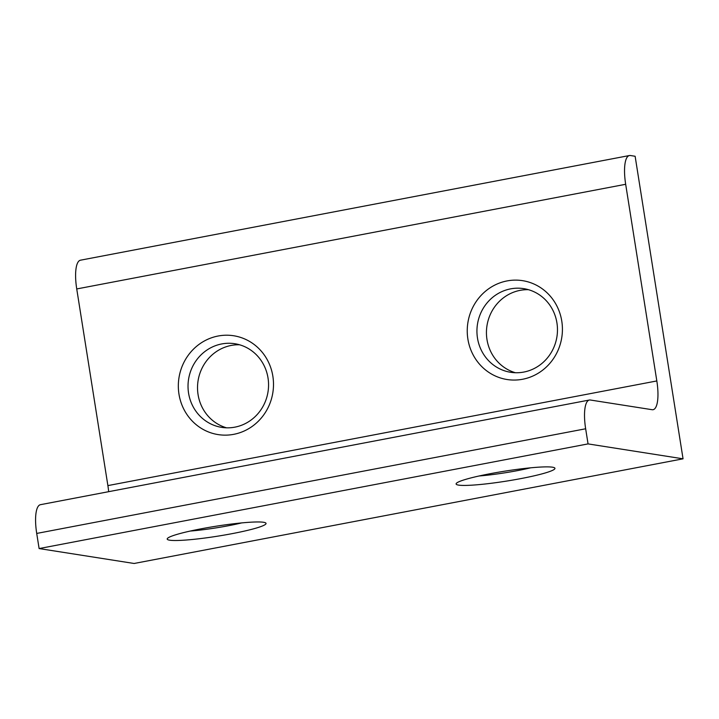 <?xml version="1.0" encoding="UTF-8"?>
<svg xmlns="http://www.w3.org/2000/svg" width="719" height="719" viewBox="0 0 719 719"><rect width="100%" height="100%" fill="white"/><g stroke="black" fill="none" stroke-linecap="round" stroke-linejoin="round"><path stroke-width="1.08" d="M530.595 467.826A42.331 4.26 -9 0 1 517.401 470.639A42.331 4.26 -9 0 1 479.133 475.978M520.978 478.575A50.033 5.033 -9 0 1 456.295 483.429A50.033 5.033 -9 0 1 490.097 473.722A50.033 5.033 -9 0 1 554.619 467.862A50.033 5.033 -9 0 1 520.978 478.575M241.683 522.911A42.331 4.26 -9 0 1 228.489 525.724A42.331 4.26 -9 0 1 190.22 531.062M232.066 533.66A50.033 5.033 -9 0 1 167.383 538.513A50.033 5.033 -9 0 1 201.185 528.807A50.033 5.033 -9 0 1 265.706 522.947A50.033 5.033 -9 0 1 232.066 533.66M467.88 339.044A50.033 47.526 -81.1 0 0 522.614 379.255A50.033 47.526 -81.1 0 0 561.782 321.141A50.033 47.526 -81.1 0 0 507.039 280.931A50.033 47.526 -81.1 0 0 467.88 339.044M477.479 338.038A42.331 40.219 -81.1 0 0 510.643 372.289A42.331 40.219 -81.1 0 0 556.928 322.894A42.331 40.219 -81.1 0 0 523.765 288.643A42.331 40.219 -81.1 0 0 477.479 338.038M528.474 289.694A42.331 40.219 -81.1 0 0 486.979 339.53A42.331 40.219 -81.1 0 0 515.433 372.739M178.968 394.129A50.033 47.526 -81.1 0 0 233.702 434.339A50.033 47.526 -81.1 0 0 272.861 376.226A50.033 47.526 -81.1 0 0 218.127 336.016A50.033 47.526 -81.1 0 0 178.968 394.129M188.567 393.122A42.331 40.219 -81.1 0 0 221.722 427.374A42.331 40.219 -81.1 0 0 268.016 377.978A42.331 40.219 -81.1 0 0 234.852 343.727A42.331 40.219 -81.1 0 0 188.567 393.122M239.562 344.778A42.331 40.219 -81.1 0 0 198.067 394.614A42.331 40.219 -81.1 0 0 226.521 427.814M656.824 380.944A30.791 9.104 79.2 0 1 653.086 409.695A30.791 9.104 79.2 0 1 652.115 409.704L590.362 400.016A30.791 9.104 79.2 0 0 589.391 400.025L40.453 504.684A30.791 9.104 79.2 0 0 36.714 533.435L39.114 548.561L134.111 563.48L683.05 458.821L635.129 156.266L630.383 155.52A30.791 9.104 79.2 0 0 629.404 155.538A30.791 9.104 79.2 0 0 625.674 184.289L656.824 380.944L107.886 485.604L76.735 288.948A30.791 9.104 79.2 0 1 80.474 260.197L629.404 155.538M589.391 400.025A30.791 9.104 79.2 0 0 585.652 428.776L588.052 443.902L39.114 548.561M588.052 443.902L683.05 458.821M108.659 491.679A30.791 9.104 79.2 0 0 107.886 485.604M585.652 428.776L36.714 533.435M625.674 184.289L76.735 288.948"/></g></svg>
